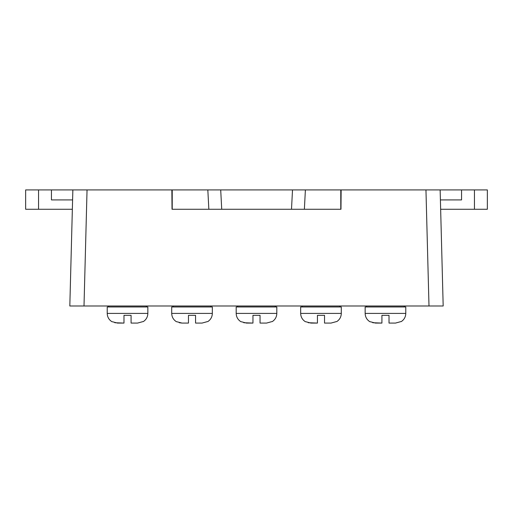 <?xml version="1.0" encoding="UTF-8"?>
<svg xmlns="http://www.w3.org/2000/svg" width="513" height="513" viewBox="0 0 513 513"><rect width="100%" height="100%" fill="white"/><g stroke="black" fill="none" stroke-linecap="round" stroke-linejoin="round"><path stroke-width="0.77" d="M38.546 209.266L38.546 189.919L25.65 189.919L25.65 209.266L72.352 209.266L72.23 213.947M38.546 189.919L51.441 189.919L51.441 199.916L72.596 199.916M69.819 305.992L84.004 305.992L69.819 305.992L72.859 189.919L51.441 189.919M474.454 189.919L474.454 209.266L487.35 209.266L487.35 189.919L440.141 189.919L443.181 305.992L428.996 305.992L443.181 305.992L440.141 189.919L340.779 189.919L340.779 209.266L291.499 209.266L292.513 189.919L305.389 189.919L207.829 189.919L220.705 189.919L221.719 209.266L291.499 209.266M474.454 209.266L440.648 209.266M440.404 199.916L461.559 199.916L461.559 189.919M487.35 189.919L487.35 209.266M172.028 209.266L171.861 189.919L87.043 189.919L84.004 305.992L428.996 305.992L425.957 189.919M171.958 201.218L171.938 199.204M341.042 201.218L340.779 199.204M221.719 209.266L172.221 209.266L172.221 189.919L171.861 189.919M340.972 209.266L341.139 189.919M72.859 189.919L87.043 189.919M208.842 209.266L207.829 189.919L172.221 189.919M304.376 209.266L305.389 189.919L340.779 189.919M179.287 322.728L181.987 323.081L176.902 321.754L181.987 323.081L188.47 323.081L181.987 323.081L188.47 323.081L188.47 315.341L195.562 315.341L195.562 323.081L202.045 323.081L207.335 321.632L202.045 323.081M171.708 306.96L171.708 313.405L171.708 306.96L212.331 306.96L212.331 313.405C212.222 316.944 210.696 319.682 207.739 321.632C210.696 319.682 212.222 316.944 212.331 313.405L212.331 306.96M188.47 323.081L181.987 323.081M210.484 306.96L211.279 305.992M331.013 323.081L336.304 321.632L331.013 323.081L324.53 323.081L324.53 315.341L317.438 315.341L317.438 323.081L310.955 323.081L305.863 321.754L310.955 323.081L317.438 323.081L308.255 322.728M300.669 313.405C300.791 317.034 302.381 319.817 305.453 321.754C302.381 319.817 300.791 317.034 300.669 313.405L341.292 313.405L341.292 306.96L300.669 306.96L300.669 313.405L300.669 306.96M339.452 306.96L340.241 305.992M137.567 323.081L142.851 321.632L137.567 323.081L131.078 323.081L131.078 315.341L123.986 315.341L123.986 323.081L117.503 323.081L112.418 321.754L117.503 323.081L123.986 323.081L114.803 322.728M107.223 313.405C107.339 317.034 108.936 319.817 112.007 321.754C108.936 319.817 107.339 317.034 107.223 313.405L147.847 313.405L147.847 306.96L107.223 306.96L107.223 313.405L107.223 306.96M146 306.96L146.795 305.992M123.986 323.081L117.503 323.081M266.529 323.081L271.819 321.632L266.529 323.081L260.046 323.081L260.046 315.341L252.954 315.341L252.954 323.081L246.471 323.081L241.386 321.754L246.471 323.081L252.954 323.081L243.771 322.728M236.185 313.405C236.307 317.034 237.904 319.817 240.975 321.754C237.904 319.817 236.307 317.034 236.185 313.405L276.815 313.405L276.815 306.96L236.185 306.96L236.185 313.405L236.185 306.96M274.968 306.96L275.763 305.992M395.497 323.081L400.788 321.632L395.497 323.081L389.014 323.081L389.014 315.341L381.922 315.341L381.922 323.081L375.433 323.081L370.348 321.754L375.433 323.081L381.922 323.081L372.739 322.728M365.153 313.405C365.275 317.034 366.866 319.817 369.937 321.754C366.866 319.817 365.275 317.034 365.153 313.405L405.777 313.405L405.777 306.96L365.153 306.96L365.153 313.405L365.153 306.96M403.936 306.96L404.725 305.992M317.438 323.081L310.955 323.081M252.954 323.081L246.471 323.081M381.922 323.081L375.433 323.081M171.708 313.405C171.823 317.034 173.42 319.817 176.491 321.754C173.42 319.817 171.823 317.034 171.708 313.405L212.331 313.405M172.772 305.992L173.554 306.954M341.292 313.405C341.19 316.944 339.657 319.682 336.708 321.632C339.657 319.682 341.19 316.944 341.292 313.405L341.292 306.96M301.74 305.992L302.523 306.954M147.847 313.405C147.738 316.944 146.211 319.682 143.262 321.632C146.211 319.682 147.738 316.944 147.847 313.405L147.847 306.96M108.288 305.992L109.07 306.954M276.815 313.405C276.706 316.944 275.173 319.682 272.223 321.632C275.173 319.682 276.706 316.944 276.815 313.405M237.256 305.992L238.038 306.954M405.777 313.405C405.674 316.944 404.141 319.682 401.192 321.632C404.141 319.682 405.674 316.944 405.777 313.405L405.777 306.96M366.224 305.992L367.007 306.954"/></g></svg>
